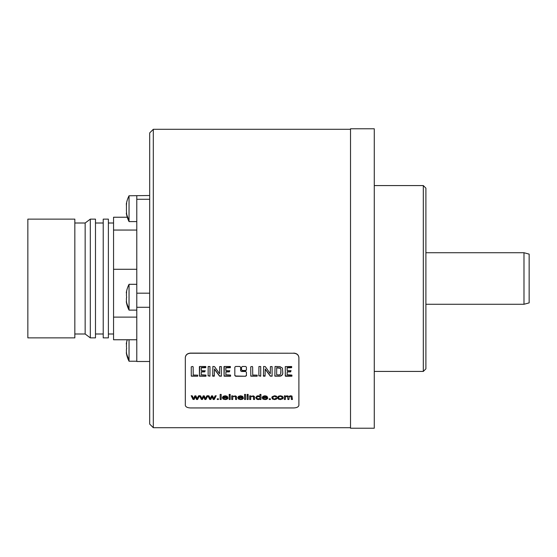 <?xml version="1.0" encoding="UTF-8"?>
<svg xmlns="http://www.w3.org/2000/svg" width="557" height="557" viewBox="0 0 557 557"><rect width="100%" height="100%" fill="white"/><g stroke="black" fill="none" stroke-linecap="round" stroke-linejoin="round"><path stroke-width="0.84" d="M287.161 370.579L287.147 367.801L291.541 367.704L291.666 366.506L285.302 366.603L285.275 375.878L285.637 376.247L291.889 376.205L291.861 375.084L287.113 374.75L287.21 371.944L290.657 371.867L290.984 370.683L287.161 370.579M291.053 370.635L290.657 371.623L287.21 371.707L287.113 374.513M291.75 367.272L287.147 367.557L287.085 370.078M285.275 366.68L285.372 376.17M292 375.78L285.372 375.933M293.727 353.229C296.867 353.507 298.587 354.983 298.893 357.657L298.893 405.28C298.587 406.916 296.867 407.801 293.727 407.94L190.473 407.94C187.34 407.801 185.62 406.916 185.314 405.28L185.314 357.657C185.62 354.983 187.34 353.507 190.473 353.229L293.727 353.229L190.473 353.103C187.34 353.375 185.62 354.851 185.314 357.524L185.314 357.657M234.824 375.585L235.653 376.247L245.616 376.247L246.438 375.585L246.438 372.194L245.616 371.498L241.432 371.498L240.603 370.802L240.603 367.195L239.782 366.464L235.653 366.464L234.824 367.195L234.824 375.585M245.616 366.464L242.358 366.464L241.536 367.195L241.536 370.008L242.358 370.711L245.616 370.711L246.438 370.008L246.438 367.195L245.616 366.464M197.658 376.219L197.707 375.146L193.23 375.042L193.154 366.931L192.729 366.464L191.253 366.826L191.295 376.156L197.658 376.219L191.566 376.01L191.253 375.564M205.993 376.205L205.958 375.084L201.216 374.75L201.314 371.944L204.753 371.867L205.15 370.871L201.265 370.579L201.244 367.801L205.644 367.704L205.77 366.506L199.678 366.464L199.469 376.17L205.77 376.247M209.961 376.184L209.975 366.548L208.186 366.52L208.116 375.891L209.961 375.947L209.69 376.247M221.352 376.17L221.352 366.576L219.674 366.603L219.542 373.698L214.529 366.617L212.865 366.464L212.718 376.205L214.327 376.156L214.466 369.221L219.59 376.198L221.352 375.933L221.066 376.274M230.605 376.205L230.57 375.084L225.829 374.75L225.926 371.944L229.366 371.867L229.763 370.871L225.877 370.579L225.863 367.801L230.257 367.704L230.382 366.506L224.29 366.464L224.081 376.17L230.382 376.247M257.153 376.219L257.202 375.146L252.725 375.042L252.648 366.931L252.217 366.464L250.741 366.826L250.789 376.156L257.153 376.219L251.061 376.01L250.741 375.564M260.711 376.184L260.725 366.548L258.928 366.52L258.866 375.891L260.711 375.947L260.439 376.247M272.101 376.17L272.101 366.576L270.423 366.603L270.291 373.698L265.278 366.617L263.614 366.464L263.468 376.205L265.069 376.156L265.216 369.221L270.34 376.198L272.101 375.933L271.816 376.274M282.399 374.875L282.817 373.301L282.427 368.107L279.969 366.61L275.054 366.464L274.845 376.156L280.074 376.163L281.376 375.766L282.399 374.638L281.376 375.529L278.799 376.247M193.084 399.494L191.253 395.86L192.297 395.86L193.606 398.756L194.866 395.86L195.911 395.86L197.101 398.68L198.473 395.86L199.462 395.86L197.589 399.494L196.537 399.494L195.354 396.716L194.142 399.494L193.084 399.272L194.142 399.494M201.418 399.494L199.587 395.86L200.631 395.86L201.94 398.756L203.201 395.86L204.245 395.86L205.436 398.68L206.807 395.86L207.796 395.86L205.923 399.494L204.872 399.494L203.688 396.716L202.476 399.494L201.418 399.272L202.476 399.494M209.745 399.494L207.914 395.86L208.966 395.86L210.274 398.756L211.535 395.86L212.579 395.86L213.77 398.68L215.141 395.86L216.13 395.86L214.257 399.494L213.206 399.494L212.022 396.716L210.811 399.494L209.745 399.272L210.811 399.494M218.421 398.812L218.421 399.494L217.265 399.494L217.265 398.812L217.265 399.272L218.421 399.272L218.421 398.812L217.265 398.812M221.178 394.419L221.178 399.494L220.161 399.494L220.161 394.419L220.161 399.272L221.178 399.272L221.178 394.419L220.161 394.419M227.89 398.422L225.265 399.084L224.011 398.77L223.454 397.858L227.917 397.858L227.165 396.285L225.202 395.776L223.19 396.292L222.41 397.733L223.176 399.097L225.258 399.578L226.971 399.278L227.89 398.422M230.187 394.419L230.187 395.157L229.171 395.157L229.171 394.419L229.171 394.934L230.187 394.934L230.187 394.419L229.171 394.419M230.187 395.86L230.187 399.494L229.171 399.494L229.171 395.86L229.171 399.272L230.187 399.272L230.187 395.86L229.171 395.86M232.742 397.538L232.742 399.494L231.726 399.494L231.726 395.86L231.726 399.272L232.742 399.272L232.742 397.308L233.216 396.577L234.33 396.319L235.458 396.737L235.576 399.494L236.593 399.494L236.53 396.681L235.541 395.895L232.645 396.389L232.645 395.86L231.726 395.86M243.291 398.422L240.666 399.084L239.413 398.77L238.856 397.858L243.318 397.858L242.567 396.285L240.603 395.776L238.591 396.292L237.811 397.733L238.577 399.097L240.659 399.578L242.372 399.278L243.291 398.422M245.553 394.419L245.553 399.494L244.544 399.494L244.544 394.419L244.544 399.272L245.553 399.272L245.553 394.419L244.544 394.419M248.15 394.419L248.15 395.157L247.134 395.157L247.134 394.419L247.134 394.934L248.15 394.934L248.15 394.419L247.134 394.419M248.15 395.86L248.15 399.494L247.134 399.494L247.134 395.86L247.134 399.272L248.15 399.272L248.15 395.86L247.134 395.86M250.706 397.538L250.706 399.494L249.689 399.494L249.689 395.86L249.689 399.272L250.706 399.272L250.706 397.308L251.172 396.577L252.293 396.319L253.421 396.737L253.539 399.494L254.556 399.494L254.493 396.681L253.505 395.895L250.608 396.389L250.608 395.86L249.689 395.86M259.924 394.419L260.934 394.419L260.934 399.494L259.994 399.494L259.994 399.049L258.316 399.578L257 399.341L255.747 397.705L256.937 396.013L258.274 395.776L259.924 396.285L259.924 394.419L259.924 396.062M267.673 398.422L265.048 399.084L263.795 398.77L263.238 397.858L267.701 397.858L266.942 396.285L264.986 395.776L262.967 396.292L262.187 397.733L262.953 399.097L265.041 399.578L266.754 399.278L267.673 398.422M270.389 398.812L270.389 399.494L269.233 399.494L269.233 398.812L269.233 399.272L270.389 399.272L270.389 398.812L269.233 398.812M277.052 398.269L276.056 398.185L274.552 399.084L273.341 398.756L272.881 397.698L273.362 396.633L274.608 396.292L275.973 397.044L276.961 396.946L276.161 396.083L274.566 395.776L272.164 396.675L271.844 397.719L272.589 399.104L274.566 399.578L276.216 399.23L277.052 398.269M278.472 396.187L277.546 397.705L278.312 399.097L280.352 399.578L282.803 398.749L283.151 397.649L282.364 396.278L280.352 395.776L278.472 396.187M285.351 397.635L285.351 399.494L284.342 399.494L284.342 395.86L284.342 399.272L285.351 399.272L285.518 396.869L286.834 396.319L287.892 397.155L287.892 399.494L288.909 399.494L289.327 396.584L290.984 396.424L291.436 399.494L292.446 399.494L291.965 396.083L290.601 395.776L288.749 396.424L287.064 395.776L285.247 396.382L285.247 395.86L284.342 395.86M153.307 427.699L149.687 424.086L149.687 132.914L153.307 129.301L153.307 427.699L350.52 427.699M185.314 357.524L185.314 405.057M298.893 357.657L298.893 357.524C298.587 354.851 296.867 353.375 293.727 353.103M298.893 357.524L298.893 405.057M350.52 278.5L350.52 428.222L374.269 428.222L374.269 128.778L350.52 128.778L350.52 278.5M374.269 371.428L423.313 371.428L423.313 185.572L374.269 185.572M423.313 185.572L425.896 188.155L425.896 368.845L423.313 371.428M425.896 252.732L523.984 252.732L523.984 304.268L425.896 304.268M523.984 304.268L529.15 302.883L529.15 254.117L523.984 252.732M126.404 209.989L126.627 214.048L126.293 213.143A28.393 28.393 0 0 0 129.043 221.589L129.043 195.772L149.687 195.507M149.687 199.288L136.785 199.288L136.785 195.772M149.687 361.493L136.785 361.493L136.785 199.288M129.043 339.763L129.043 359.495A28.393 24.592 180 0 1 126.627 353.681L126.376 353.117M126.543 352.776L126.293 352.776A28.393 28.393 0 0 0 129.043 361.228L129.043 359.495M149.687 307.283L136.785 307.283M149.687 293.177L136.785 293.177M136.785 284.3L129.043 284.3L129.043 308.383A28.393 24.592 180 0 1 126.627 302.576L126.376 302.005M126.543 301.671L126.293 301.671A28.393 28.393 0 0 0 129.043 310.117L129.043 308.383M126.404 298.51L126.467 302.395M126.599 296.609L126.467 298.399M126.627 297.299L126.613 296.839M126.453 296.004L126.502 293.024M126.536 292.78L126.599 291.68M126.627 291.84L126.453 293.267M126.362 292.474L126.293 292.745A28.393 28.393 0 0 1 129.043 284.3M126.404 349.622L126.467 353.507M126.599 347.721L126.467 349.511M126.627 348.41L126.613 347.951M126.453 347.115L126.502 344.135M126.536 343.892L126.599 342.785M126.627 342.952L126.453 344.379M126.362 343.585L126.293 343.857A28.393 28.393 0 0 1 127.261 339.763M129.043 219.862A28.393 24.592 180 0 1 126.627 214.048L126.467 213.867M126.453 209.885L126.453 207.476L126.453 209.885M126.355 205.429L126.404 205.08M126.627 203.319L126.502 204.496M126.536 204.252L126.599 203.152M126.362 203.946L126.293 204.224A28.393 28.393 0 0 1 129.043 195.772M126.453 204.746L126.453 207.476M136.785 230.055L113.551 230.055L113.551 217.237L127.261 217.237M136.785 269.282L113.551 269.282L113.551 230.055M136.785 317.114L113.551 317.114L113.551 269.282M136.785 339.763L113.551 339.763L113.551 317.114M108.385 248.812L108.385 219.131L103.226 219.131L103.226 337.869L108.385 337.869L108.385 248.812M95.484 248.812L95.484 219.131L90.318 219.131L90.318 337.869L95.484 337.869L95.484 248.812M90.318 219.131L85.158 223.002L85.158 333.998L90.318 337.869M74.833 248.812L74.833 219.131L27.85 219.131L27.85 337.869L74.833 337.869L74.833 248.812M234.824 375.348L235.653 376.01L245.616 376.247M246.438 375.348L245.616 376.01M246.438 369.771L245.616 370.475L242.358 370.475L241.536 369.771M205.15 370.635L204.753 371.623L201.314 371.707L201.216 374.513M205.846 367.272L201.244 367.557L201.181 370.078M199.378 366.68L199.469 376.17M205.77 376.01L199.469 375.933M209.69 376.01L208.116 375.655M221.066 376.038L219.59 375.961L214.466 368.978L214.327 375.919L212.579 375.627M221.414 375.564L221.352 375.933M229.763 370.635L229.366 371.623L225.926 371.707L225.829 374.513M230.466 367.272L225.863 367.557L225.794 370.078M223.991 366.68L224.081 376.17M230.382 376.01L224.081 375.933M260.439 376.01L258.866 375.655M271.816 376.038L270.34 375.961L265.216 368.978L265.069 375.919L263.329 375.627M272.164 375.564L272.101 375.933M278.799 376.01L275.116 376.01L274.74 375.564M282.817 373.065L282.399 374.638M280.909 372.891L280.909 369.604L280.206 368.024L276.69 367.627L276.641 374.499M280.909 369.848L280.672 374.137L279.245 374.979L276.641 374.736L276.69 367.871L280.206 368.268L280.909 369.604M199.462 395.63L197.589 399.272L196.537 399.272L195.354 396.493L194.142 399.272M191.253 395.63L193.084 399.272M207.796 395.63L205.923 399.272L204.872 399.272L203.688 396.493L202.476 399.272M199.587 395.63L201.418 399.272M216.13 395.63L214.257 399.272L213.206 399.272L212.022 396.493L210.811 399.272M207.914 395.63L209.745 399.272M223.454 397.858L227.917 397.858M227.89 398.199L226.971 399.049L225.258 399.348L223.176 398.875L222.41 397.51M226.852 397.35L226.469 396.431L225.216 396.069L224.039 396.361L223.517 397.35L224.039 396.584L225.216 396.292L226.469 396.661L226.852 397.35L223.517 397.35M236.593 399.272L235.576 399.272L235.576 397.085L235.04 396.208L233.216 396.354L232.742 397.308M238.856 397.858L243.318 397.858M243.291 398.199L242.372 399.049L240.659 399.348L238.577 398.875L237.811 397.51M242.253 397.35L241.87 396.431L240.617 396.069L239.44 396.361L238.911 397.35L239.44 396.584L240.617 396.292L241.87 396.661L242.253 397.35L238.911 397.35M254.556 399.272L253.539 399.272L253.539 397.085L252.996 396.208L251.172 396.354L250.706 397.308M259.994 399.272L260.934 399.272L260.934 394.419M259.994 399.049L257 399.118L255.747 397.482M260.008 397.761L259.534 396.431L258.371 396.069L257.237 396.417L256.784 397.705L257.237 396.64L259.534 396.654L260.008 397.761L259.541 398.756L257.271 398.742L256.784 397.705M263.238 397.858L267.701 397.858M267.673 398.199L266.754 399.049L265.041 399.348L262.953 398.875L262.187 397.51M266.636 397.35L266.253 396.431L264.993 396.069L263.823 396.361L263.294 397.35L263.823 396.584L264.993 396.292L266.253 396.661L266.636 397.35L263.294 397.35M276.961 396.723L275.973 396.814L274.608 396.069L273.362 396.41L272.881 397.698M277.052 398.039L276.216 399.007L274.566 399.348L272.589 398.875L271.844 397.489M283.151 397.426L282.803 398.527L280.352 399.348L278.312 398.875L277.546 397.475M282.107 397.684L281.598 396.431L280.352 396.069L279.085 396.424L278.584 397.705L279.085 396.647L280.352 396.299L281.598 396.654L282.107 397.684L281.605 398.735L279.085 398.742L278.584 397.705M292.446 399.272L291.436 399.272L290.984 396.201L289.327 396.354L288.909 399.272L287.892 399.272L287.649 396.306L286.04 396.236L285.351 397.413M153.307 129.301L350.52 129.301M129.043 361.228L136.785 361.228M129.043 310.117L136.785 310.117M129.043 221.589L136.785 221.589M113.551 223.002L108.385 223.002M113.551 333.998L108.385 333.998M103.226 223.002L95.484 223.002M103.226 333.998L95.484 333.998M85.158 223.002L74.833 223.002M85.158 333.998L74.833 333.998"/></g></svg>
